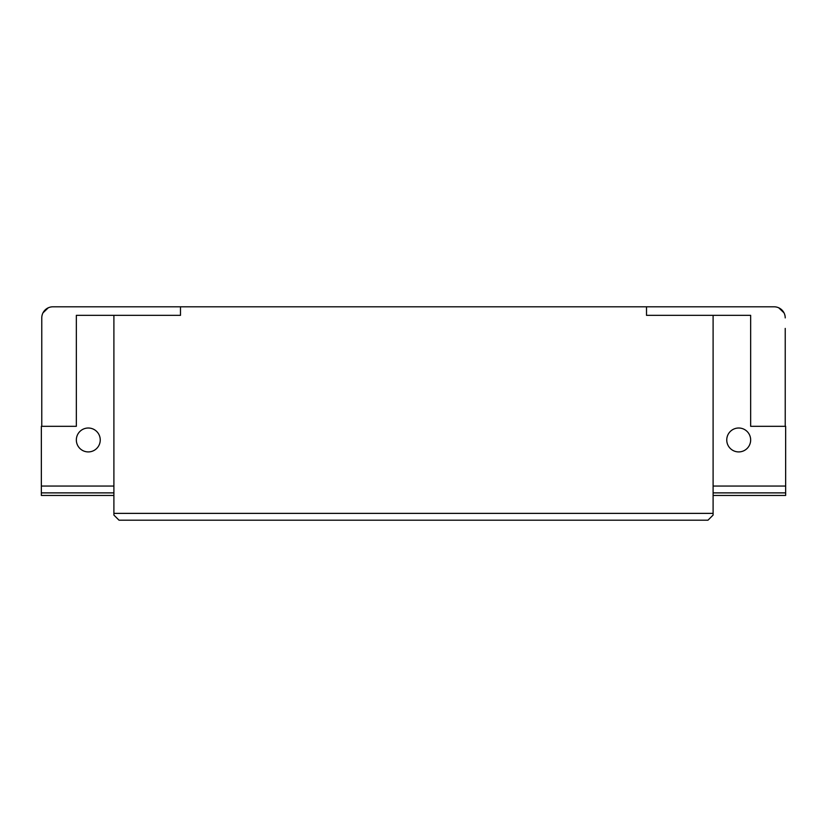 <?xml version="1.0" encoding="UTF-8"?>
<svg xmlns="http://www.w3.org/2000/svg" width="827" height="827" viewBox="0 0 827 827"><rect width="100%" height="100%" fill="white"/><g stroke="black" fill="none" stroke-linecap="round" stroke-linejoin="round"><path stroke-width="1.24" d="M738.707 428.014A11.95 11.95 0 0 0 726.757 439.964A11.95 11.95 0 0 0 738.707 451.914A11.95 11.95 0 0 0 750.658 439.964A11.95 11.95 0 0 0 738.707 428.014M88.293 428.014A11.95 11.95 0 0 0 76.342 439.964A11.95 11.95 0 0 0 88.293 451.914A11.95 11.95 0 0 0 100.243 439.964A11.95 11.95 0 0 0 88.293 428.014M113.899 495.445L41.35 495.445L41.35 426.308L76.342 426.308L76.342 315.345L113.899 315.345L113.899 513.371L713.101 513.371L713.101 315.345L646.518 315.345L646.518 306.807L774.124 306.807L52.876 306.807A11.092 11.092 0 0 0 41.774 317.899L41.774 328.412M48.255 307.809L42.994 312.854M784.006 312.854L778.745 307.809M785.226 426.308L785.226 328.412M713.101 486.049L785.65 486.049L785.65 426.308L750.658 426.308L750.658 315.345L713.101 315.345M785.65 486.049L785.65 492.882L713.101 492.882M713.101 495.445L785.65 495.445L785.65 492.882M41.774 317.899L41.774 426.308M113.899 315.345L180.482 315.345L180.482 306.807M713.101 513.371L713.101 515.076L707.974 520.193L119.026 520.193L113.899 515.076L113.899 513.371M41.35 486.049L113.899 486.049M113.899 492.882L41.35 492.882M785.226 317.899A11.092 11.092 0 0 0 774.124 306.807M785.226 379.242L785.226 369.855"/></g></svg>
